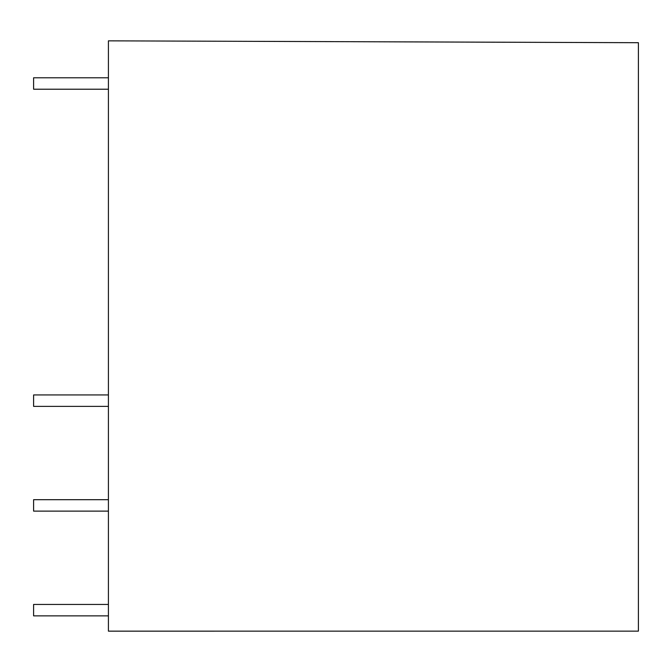<?xml version="1.0" encoding="UTF-8"?>
<svg xmlns="http://www.w3.org/2000/svg" width="672" height="672" viewBox="0 0 672 672"><rect width="100%" height="100%" fill="white"/><g stroke="black" fill="none" stroke-linecap="round" stroke-linejoin="round"><path stroke-width="1.01" d="M108.419 631.151L108.419 40.849L638.4 42.706L638.4 631.142L108.419 631.151M33.6 394.943L108.419 394.943L33.6 394.943L33.6 406.375L108.419 406.375M108.419 77.784L33.6 77.784L33.6 89.216L108.419 89.216M108.419 511.123L33.6 511.123L33.6 499.691L108.419 499.691M108.419 604.439L33.6 604.439L33.6 615.871L108.419 615.871"/></g></svg>
